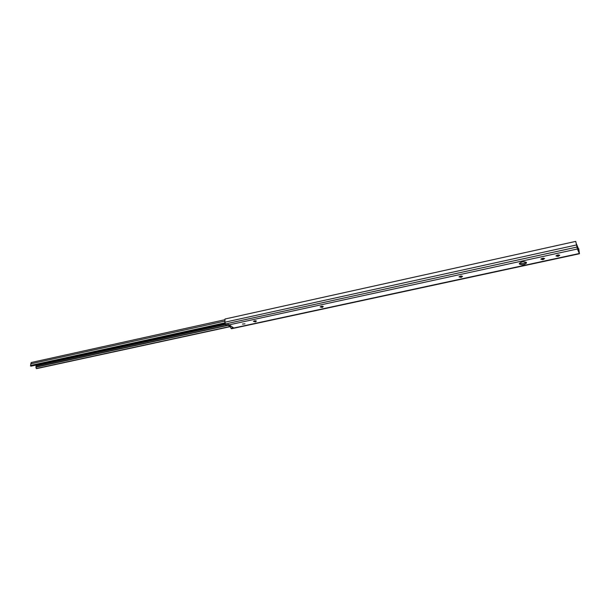 <?xml version="1.0" encoding="UTF-8"?>
<svg xmlns="http://www.w3.org/2000/svg" width="610" height="610" viewBox="0 0 610 610"><rect width="100%" height="100%" fill="white"/><g stroke="black" fill="none" stroke-linecap="round" stroke-linejoin="round"><path stroke-width="0.91" d="M231.663 328.706L230.885 328.18L233.112 327.7M226.554 325.214L225.982 325.016L224.854 322.217L225.014 319.015L575.741 241.385L577.228 247.851L576.602 244.29L578.394 248.606L579.157 252.395L578.76 248.674L579.454 253.76L577.395 248.987L575.741 241.385M323.315 306.533L322.103 307.417L320.113 306.906L321.44 306.312L323.315 306.533M519.384 264.031L519.316 263.566C521.481 261.591 523.86 261.233 526.461 262.498L526.521 262.963C524.371 264.931 521.992 265.289 519.384 264.031M558.707 254.904L556.831 255.247M559.797 255.277L557.868 256.391L555.923 255.918L557.875 254.995L559.797 255.277M543.586 258.19L541.741 258.518M544.661 258.556L542.77 259.654L540.834 259.181L542.74 258.274L544.661 258.556M461.534 276.01L459.932 276.254M462.563 276.345L460.939 277.367L458.987 276.871L460.657 276.094L462.563 276.345M256.413 321.028L255.376 321.859L253.379 321.348L254.561 320.829L256.413 321.028M242.437 324.062L244.991 323.849L242.437 324.062M231.442 328.752L234.026 328.195L228.59 324.444L225.982 325.016M322.255 306.235L321.234 306.357M526.125 262.155C524.089 263.627 521.893 263.962 519.537 263.146M255.338 320.761L254.583 320.822M227.797 324.985L230.199 326.632L230.885 328.18M231.236 326.411L230.199 326.632M80.078 355.439L82.335 354.944M35.403 365.215L36.31 365.626L35.853 367.197L36.63 368.615L230.206 326.655M228.27 325.305L35.853 367.197M229.993 326.495L36.181 368.524M224.632 319.785L31.179 362.531L30.5 365.878L30.942 366.191L225.342 323.643M224.61 321.15L30.744 363.85M225.197 323.216L30.5 365.878M322.583 307.31L322.537 306.258M558.47 256.261L558.272 255.026M543.373 259.524L543.182 258.297M461.495 277.245L461.358 276.055M255.834 321.76L255.819 320.807M233.615 328.05L579.279 253.501M229.009 324.878L577.395 248.987M225.448 323.94L576.839 247.088M224.854 322.217L576.336 245.006M522.656 263.566L524.318 263.207M255.376 321.859L255.361 320.761M460.939 277.367L460.802 276.17M542.77 259.654L542.58 258.426M557.868 256.391L557.662 255.155M322.103 307.417L322.049 306.281M225.57 324.261L36.31 365.626M225.669 324.474L36.348 365.825M228.01 325.13L35.868 366.984M225.067 322.82L30.561 365.481M225.082 322.888L30.53 365.55M231.564 328.737L579.454 253.76M526.521 262.963L526.453 262.483M226.44 325.275L228.857 324.749"/></g></svg>

